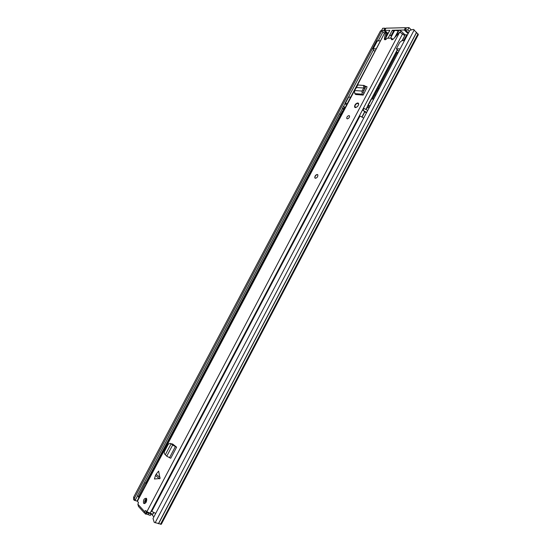 <?xml version="1.0" encoding="UTF-8"?>
<svg xmlns="http://www.w3.org/2000/svg" width="552" height="552" viewBox="0 0 552 552"><rect width="100%" height="100%" fill="white"/><g stroke="black" fill="none" stroke-linecap="round" stroke-linejoin="round"><path stroke-width="0.83" d="M377.796 90.949L376.899 90.88M378.81 89.024L377.913 88.962M151.144 513.877L153.766 516.727M379.086 88.396L378.237 88.341M409.874 30.346L413.427 29.38L418.368 34.583L161.294 524.296L154.222 522.351L153.035 518.507L409.874 30.346L153.035 518.507M382.087 31.022L381.542 31.298L134.571 497.945L134.626 500.429L137.165 501.092M134.626 500.429L133.646 499.753L133.591 497.269L134.571 497.945M381.542 31.298L380.452 30.953L133.591 497.269M380.452 30.953L381.591 30.381M138.897 497.656L139.249 496.979M138.566 496.607L138.324 497.062L138.869 497.649M403.56 40.634L406.769 34.769L404.961 34.79L404.568 35.542M372.641 98.974L396.736 53.192L397.654 53.206M384.461 33.265L381.536 30.498L382.722 28.249L384.951 28.193L383.757 30.45L381.536 30.498M407.749 29.932L408.977 27.6L406.589 27.662L405.361 29.987L407.749 29.932L409.17 31.319M405.361 29.987L408.342 32.885M407.969 33.603L404.264 30.008L399.02 30.118L395.77 36.28M400.462 32.209L401.076 31.043L399.02 30.118M401.076 31.043L404.961 34.79M407.155 35.142L406.769 34.769M394.866 37.322L398.661 30.125L392.272 30.263L394.087 31.436M385.675 38.15L386.6 33.272L385.627 32.347L384.385 38.861L384.806 39.772L389.815 30.319L384.778 39.227M389.815 30.319L384.785 30.422L387.877 33.355M387.532 34.024L383.757 30.45M388.084 38.198L389.857 34.831L391.478 36.37M405.23 38.806L404.837 38.433M396.736 53.192L396.06 52.557M398.758 51.101L396.357 48.838L399.938 48.859M396.205 52.281L398.13 52.302M376.291 48.714L372.593 48.956M373.276 50.232L374.939 51.274M376.774 41.055L379.797 40.772L380.259 41.193M384.785 30.422L385.979 28.173L405.492 27.69L404.264 30.008M392.272 30.263L389.857 34.831L391.678 35.997M384.951 28.193L385.627 28.842M396.357 48.838L399.696 42.483L401.89 40.641L404.271 40.627M405.492 27.69L406.203 28.387M411.364 29.939L408.977 27.6M393.624 30.871L391.209 35.438M391.651 35.852L394.059 31.291M346.504 105.046L344.945 103.452L348.312 97.09L350.679 97.152M369.247 107.198L367.742 105.605L371.213 99.008L373.531 99.049M366.859 108.026L369.171 107.336M370.047 105.673L368.156 105.494L371.634 98.891M367.742 105.605L368.156 105.494M350.644 97.145L347.298 103.541M347.27 103.541L345.317 103.355L348.685 96.986M344.945 103.452L345.317 103.355M398.233 30.947L395.611 30.353L394.383 30.877L390.533 38.171M365.134 86.264L366.949 86.588L366.838 87.809L363.154 95.096L355.709 94.509L354.77 93.619L354.543 90.514L356.495 87.52L363.816 88.016L363.609 85.47L357.868 84.967L354.798 90.1M363.947 86.912L365.182 87.188L364.844 85.746L363.388 85.325M363.851 88.037L364.982 88.555L363.72 90.825L362.761 89.824L363.816 88.016L364.9 88.796M365.182 87.188L364.982 88.555M363.892 93.688L362.947 92.053L363.72 90.825M363.154 95.096L362.209 94.192L361.988 91.052L362.761 89.824M159.445 478.825L155.498 475.389L154.436 479.005L160.052 478.508L158.624 471.077L156.126 474.196L160.08 477.625M146.363 498.318C144.086 498.27 143.154 499.905 143.568 503.245L143.686 503.396C145.956 503.465 146.887 501.823 146.487 498.484L146.363 498.318M317.331 174.487C315.62 174.846 314.778 175.957 314.806 177.813L315.337 178.275C317.048 177.923 317.89 176.819 317.869 174.956L317.331 174.487M349.009 115.582C347.518 115.961 346.766 116.914 346.753 118.445L347.277 118.859C348.767 118.48 349.519 117.535 349.54 116.003L349.009 115.582M357.806 102.941C355.674 103.5 354.591 104.859 354.563 107.019L355.343 107.619C357.475 107.067 358.558 105.708 358.593 103.541L357.806 102.941M144.507 513.112L138.476 506.467L137.862 504.217L138.504 502.624L137.158 500.933L384.834 32.561L357.385 85.215M145.976 510.779L145.355 510.593L144.734 511.773L145.355 514.043L146.301 514.098L147.087 512.594M145.355 510.593L146.853 511.745L152.773 514.257L153.877 512.649M402.332 40.641L404.733 35.618L399.71 32.085L393.604 38.778C392.541 39.82 391.789 40.006 391.347 39.337L391.561 38.164L387.055 38.205C385.952 39.716 385.068 40.117 384.406 39.399M171.858 443.953L172.59 443.967L176.605 447.175L172.624 445.098L175.846 446.506M165.407 454.6L171.092 443.836L170.271 443.353L168.353 444.091L164.206 451.957L164.406 453.772L166.759 456.2L170.747 458.27L176.605 447.175M155.498 475.389L156.126 474.196M172.735 444.553L172.383 444.27M146.542 498.566C144.859 499.877 144.293 501.547 144.838 503.576M391.561 38.164L392.541 39.095L392.32 39.682M146.508 511.359L145.514 514.091M365.189 87.078L365.659 87.106M386.531 33.624L387.428 34.21M173.57 444.691L173.376 445.064M397.468 49.88L371.668 98.891M367.908 106.039L366.128 109.42M364.948 111.663L362.133 117.003M404.733 35.618L402.091 40.641M397.302 49.728L371.42 98.898M367.77 105.839L365.941 109.317M364.762 111.552L361.946 116.9M153.677 512.546L152.773 514.257M150.951 513.443L150.344 515.389L146.342 514.015M151.151 513.857L146.321 512.553M171.092 443.836L173.383 445.071M171.113 443.794L172.038 444.526M171.637 443.987L172.348 444.25M170.271 443.353L172.196 444.146M356.516 87.52L356.737 86.436M315.144 178.206L314.95 177.917C314.923 176.06 315.765 174.956 317.476 174.598L317.683 174.667M363.568 117.99L360.001 116.01L151.759 511.407L155.56 513.319M367.556 110.414L363.989 108.433L362.995 110.324L366.556 112.304M366.28 112.836L362.995 110.324M339.556 113.74L137.4 495.744L339.445 113.85L340.639 114.374L145.673 483L146.37 483.517M138.393 496.372L137.379 495.889M343.779 110.193L342.357 108.351L343.434 106.398L342.357 108.351M343.434 106.398L344.517 107.04L343.544 108.875L342.468 108.233M340.536 114.561L341.081 115.313M344.413 107.233L344.945 107.992M343.979 109.82L343.544 108.875M343.489 110.752L342.668 110.662L340.556 114.657M159.652 496.421L158.997 496.476L159.335 497.014M145.542 482.62L138.483 496.531L139.207 497.062M148.164 479.122L146.356 483.2L148.184 479.212L148.578 479.343M144.624 501.651L146.294 501.94M146.722 499.029L145.362 501.602M158.997 496.476L151.627 510.476L151.966 511.014M159.135 496.848L151.759 510.841M138.386 496.144L138.483 496.531M148.647 479.212L148.184 479.212M146.804 499.946L145.845 501.761M416.56 32.285L158.424 523.703M414.241 29.863L155.126 522.785M416.629 32.395L158.555 523.717M418.023 33.769L160.48 524.303M382.991 31.871L378.279 40.779M374.083 48.7L348.547 96.98M344.986 103.7L343.53 106.453M342.35 108.696L339.652 113.795M137.482 495.937L135.102 500.429M375.65 95.027L374.753 94.958M375.567 95.179L374.677 95.11M373.262 48.7L377.444 40.786M137.862 504.217L144.734 511.773M399.71 32.085L146.853 511.745M354.267 91.108L137.345 501.354M402.615 33.796L150.04 513.298M384.999 39.433L384.385 38.861M148.833 513.084L148.026 514.616M166.759 456.2L172.624 445.098M169.478 457.787L175.336 446.678M354.543 90.514L361.988 91.052M354.77 93.619L362.209 94.192M355.102 107.564L354.812 106.274M358.138 105.48C357.351 107.964 353.37 107.571 355.157 105.19C355.93 102.72 359.925 103.086 358.138 105.48M355.164 105.322C356.302 103.576 357.42 102.927 358.524 103.383M145.059 501.52L146.011 501.823M363.609 85.47L364.844 85.746M391.754 39.723L391.347 39.337M347.256 118.852L346.753 118.445M147.108 512.567L146.301 514.098M144.748 503.617L143.568 503.245M354.846 107.185L355.095 105.211C356.868 103.196 358.027 102.61 358.558 103.452M148.171 479.088L146.176 482.862"/></g></svg>
